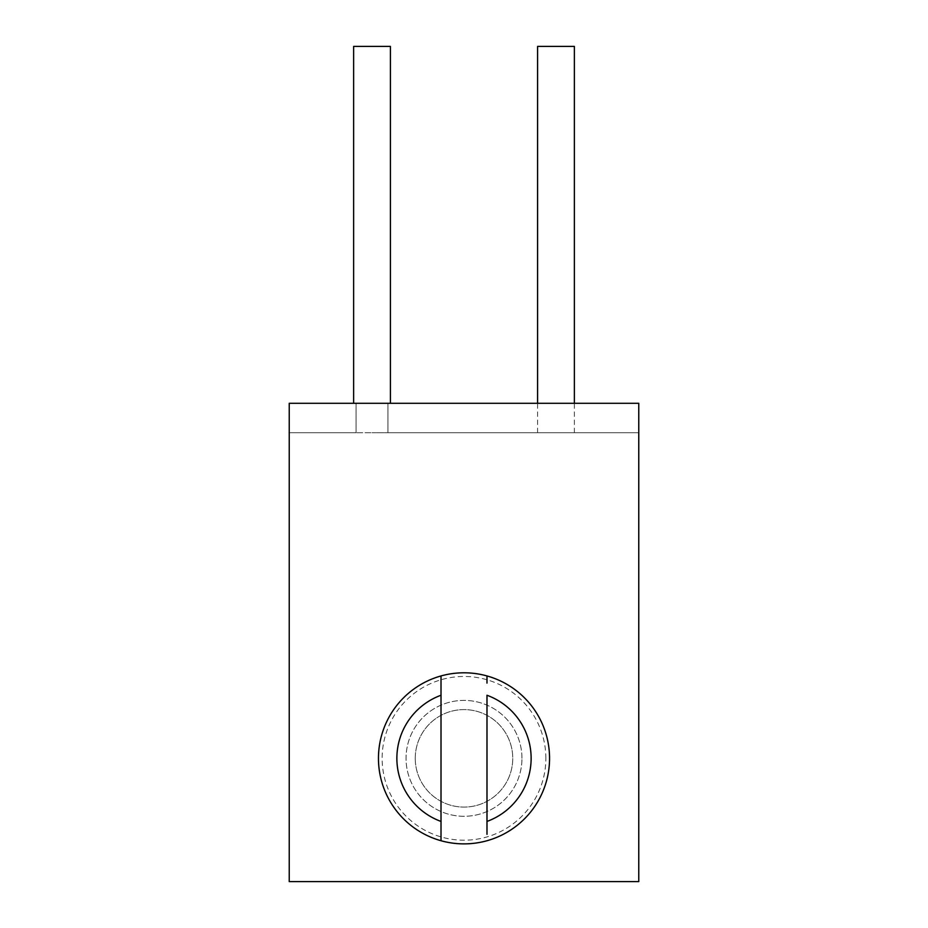 <?xml version="1.0" encoding="UTF-8"?>
<svg xmlns="http://www.w3.org/2000/svg" width="928" height="928" viewBox="0 0 928 928"><rect width="100%" height="100%" fill="white"/><g stroke="black" fill="none" stroke-linecap="round" stroke-linejoin="round"><path stroke-width="0.7" stroke-dasharray="4.64 3.48" d="M549.538 758.338A85.538 85.538 0 0 0 464 672.8A85.538 85.538 0 0 0 378.462 758.338A85.538 85.538 0 0 0 464 843.888A85.538 85.538 0 0 0 549.538 758.338M545.861 758.338A81.861 81.861 0 0 0 441.009 679.772A81.861 81.861 0 0 0 382.139 758.338A81.861 81.861 0 0 0 486.991 836.917A81.861 81.861 0 0 0 545.861 758.338M372.012 403.297L638.766 403.297L289.234 403.297L372.012 403.297L353.626 403.297L356.085 403.297L356.085 432.726L289.234 432.726L372.012 432.726L356.085 432.726L356.085 403.297L289.234 403.297L289.234 881.6L638.766 881.6L638.766 403.297L638.766 432.726L387.95 432.726L387.95 403.297L387.95 432.726L372.012 432.726L638.766 432.726L638.766 403.297L372.012 403.297M353.626 403.297L353.626 46.4L390.41 46.4L372.012 46.4L390.41 46.4L390.41 403.297M555.988 432.726L537.59 432.726L555.988 432.726M537.59 46.4L574.374 46.4M486.991 834.33L486.991 826.72M486.991 793.44L486.991 695.258M486.991 683.101L486.991 675.944M441.009 675.944L441.009 689.968M441.009 840.733L441.009 833.588M441.009 821.431L441.009 723.248M521.954 758.338A57.954 57.954 0 0 0 441.009 705.152A57.954 57.954 0 0 0 406.046 758.338A57.954 57.954 0 0 0 486.991 811.536A57.954 57.954 0 0 0 521.954 758.338A57.954 57.954 0 0 1 464 816.292A57.954 57.954 0 0 1 406.046 758.338A57.954 57.954 0 0 1 464 700.396A57.954 57.954 0 0 1 521.954 758.338M415.245 758.338A48.755 48.755 0 0 0 464 807.093A48.755 48.755 0 0 0 512.755 758.338A48.755 48.755 0 0 0 464 709.595A48.755 48.755 0 0 0 415.245 758.338A48.755 48.755 0 0 0 464 807.093A48.755 48.755 0 0 0 512.755 758.338A48.755 48.755 0 0 0 464 709.595A48.755 48.755 0 0 0 415.245 758.338M574.374 432.726L574.374 403.297M537.59 432.726L537.59 403.297"/><path stroke-width="1.39" d="M289.234 403.297L638.766 403.297L638.766 881.6L289.234 881.6L289.234 403.297M390.41 403.297L390.41 46.4L353.626 46.4L353.626 403.297M574.374 403.297L574.374 46.4L537.59 46.4L537.59 403.297M486.991 675.944A85.538 85.538 0 0 1 486.991 840.733A85.538 85.538 0 0 1 378.462 758.338A85.538 85.538 0 0 1 486.991 675.944L486.991 683.101M486.991 821.431L486.991 695.258A67.152 67.152 0 0 1 486.991 821.431L486.991 834.33M486.991 826.72L486.991 793.44M441.009 833.588L441.009 675.944M441.009 723.248L441.009 689.968M441.009 840.733L441.009 821.431A67.152 67.152 0 0 1 441.009 695.258"/></g></svg>
